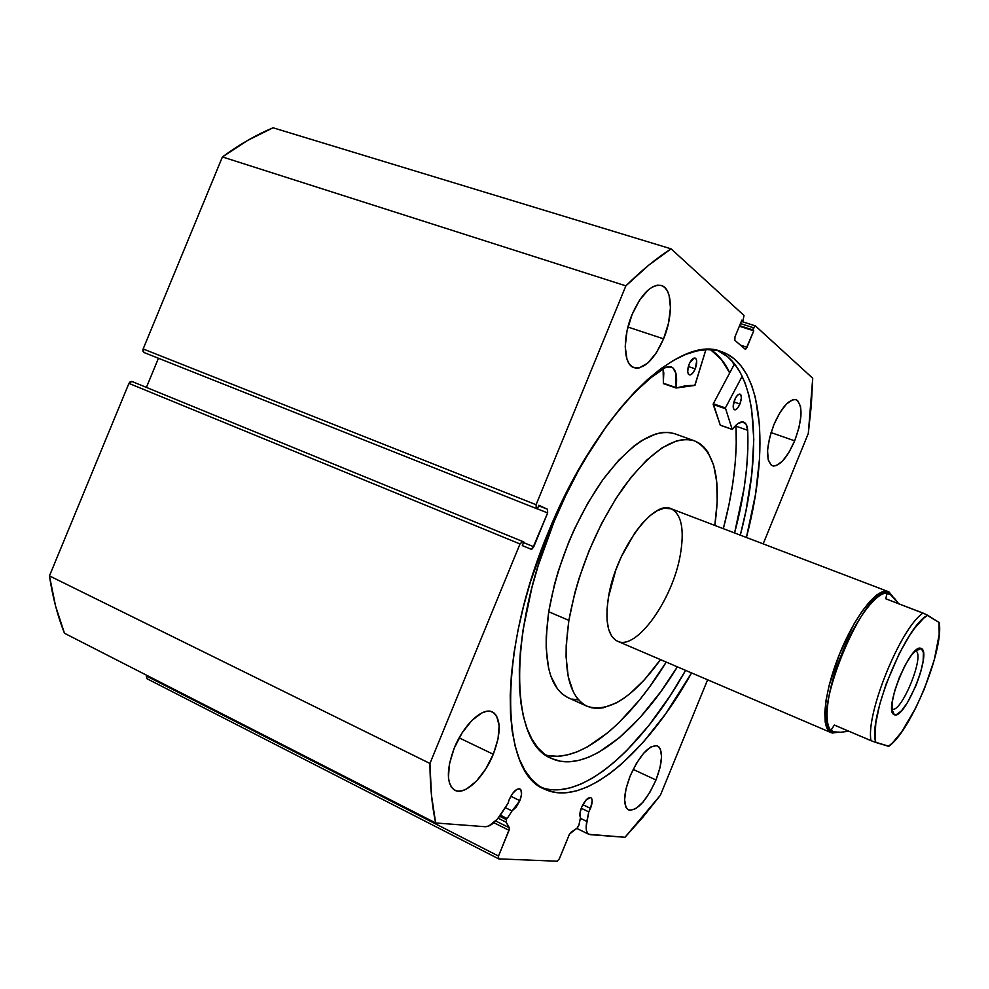 <?xml version="1.0" encoding="UTF-8"?>
<svg xmlns="http://www.w3.org/2000/svg" width="989" height="989" viewBox="0 0 989 989"><rect width="100%" height="100%" fill="white"/><g stroke="black" fill="none" stroke-linecap="round" stroke-linejoin="round"><path stroke-width="1.48" d="M507.147 818.546L500.385 815.171L507.147 818.546L512.03 810.943L516.246 807.049L519.855 800.67L510.819 796.244L519.855 800.67L521.537 794.303L520.894 789.852L519.225 788.74L516.851 789.358L512.747 793.277L509.236 799.52C512.834 791.892 516.394 788.369 519.917 788.95C522.155 790.619 522.143 794.538 519.855 800.67L512.03 810.943L505.292 807.605L512.03 810.943L507.147 818.546M499.618 816.246L506.553 819.708L499.618 816.246M522.662 541.478L519.991 543.962L128.929 383.386L49.45 575.895L429.943 763.459L49.45 575.895L128.929 383.386L519.991 543.962L429.943 763.459C430.054 785.785 431.97 805.615 435.654 822.972L64.47 633.257L55.569 606.072L49.45 575.895C52.615 596.997 57.622 616.122 64.47 633.257L435.654 822.972L485.166 826.717C490.21 826.631 495.637 822.255 501.448 813.576L507.963 803.451L509.236 799.52L507.963 803.451L497.331 819.139L488.863 825.988L485.166 826.717L435.654 822.972L431.451 795.094L429.943 763.459L519.991 543.962L522.674 541.478L523.799 541.947L522.303 545.619L531.142 549.216L532.478 548.734L547.646 512.932L547.523 509.273L538.857 505.255L537.348 508.927L536.236 508.42L536.087 504.711L625.876 285.858L648.858 265.064L671.098 248.857L744 315.454L742.949 321.066L741.861 320.077L734.988 336.841L734.827 340.303L745.051 349.105L745.99 348.894L753.754 330.821L752.691 329.856L753.544 327.767L755.497 325.962L812.723 378.243L811.314 405.329L808.297 433.491L763.162 543.876L808.297 433.491L812.723 378.243L755.324 325.851L752.691 329.856L739.574 325.653L753.754 330.821L739.352 326.197L753.754 330.821L747.016 347.275L740.415 345.124L747.016 347.275L745.199 349.204L734.827 340.303L734.988 336.841L741.861 320.077L742.949 321.066L741.626 320.646L742.949 321.066L744 315.454L671.098 248.857L273.051 127.779C256.275 134.776 239.4 144.505 222.414 156.942L247.819 140.314L273.051 127.779L671.098 248.857C656.511 258.154 641.441 270.479 625.876 285.858L536.087 504.711L143.145 348.956L222.414 156.942L625.876 285.858L222.414 156.942L143.145 348.956L143.838 352.443L142.886 351.095L143.145 348.956L536.087 504.711L536.236 508.42L537.348 508.927L143.838 352.443L537.348 508.927L538.857 505.255L547.523 509.273L538.646 505.762L547.523 509.273L547.646 512.932L533.763 546.769L523.54 542.578L533.763 546.769L531.142 549.216L522.303 545.619L531.142 549.216L522.303 545.594L523.799 541.947L131.858 381.445L128.929 383.386L130.251 381.705L131.858 381.445L522.662 541.478L131.858 381.445M590.495 808.372L582.842 804.675L590.495 808.372L592.201 800.892L591.682 798.469L590.309 797.468L585.908 800.15L581.569 807.395C584.783 800.472 587.874 797.208 590.841 797.616C592.732 799.087 592.621 802.672 590.495 808.372L588.776 811.882L590.495 808.372M580.506 817.52C579.393 815.505 579.739 812.13 581.569 807.395L579.925 813.49L580.506 817.52L578.738 825.753L577.106 828.114L569.54 834.024L559.391 858.712L557.215 861.221L498.691 858.872L498.505 856.066L509.459 828.831L506.269 822.279L506.553 819.708L506.269 822.279L498.11 818.2L506.269 822.279L509.323 827.768L509.051 830.327L493.845 822.7L509.051 830.327L498.505 856.066L498.691 858.872L146.916 678.677L146.298 675.944L146.595 675.227L146.298 675.944L498.505 856.066L146.298 675.944L146.916 678.677L498.691 858.872L557.215 861.221L559.391 858.712L569.207 834.741L570.801 832.466L577.106 828.114L579.022 824.789L580.506 817.52M691.595 672.928C646.757 753.198 584.276 808.421 544.296 789.037C500.619 772.842 497.047 654.631 547.968 533.009L530.475 581.767L523.614 606.022L518.112 629.783L514.033 652.728L511.4 674.572L510.237 695.057L510.509 713.971L512.178 731.118L515.207 746.324L519.485 759.49L524.961 770.505L531.513 779.344L539.042 785.958L547.436 790.384L556.584 792.622L566.376 792.745L576.686 790.817L587.417 786.923L598.444 781.162L609.694 773.633L621.043 764.472L643.703 741.651L665.758 713.699L691.595 672.928M541.144 787.318C581.569 802.512 641.948 748.216 685.612 670.369L670.357 695.477L648.821 725.543L626.334 750.972L614.935 761.629L603.55 770.752L592.263 778.232L581.173 783.956L570.406 787.813L560.034 789.704L550.193 789.543M663.57 338.856L627.928 327.025L663.57 338.856L668.527 323.069L670.468 307.764L669.059 295.167L667.13 290.506L664.46 287.206L661.134 285.413L657.289 285.215L653.049 286.625L648.586 289.629L639.735 299.877L632.132 314.403C641.54 293.646 651.294 284.016 661.406 285.5C672.532 288.417 673.361 315.775 663.57 338.856C654.261 359.613 644.432 369.231 634.097 367.71C623.429 364.867 622.155 337.954 632.132 314.403L627.026 330.87L625.221 346.62L626.964 359.155L629.078 363.593L631.909 366.585L635.346 368.032L639.24 367.908L647.795 363.05L656.313 352.85L663.57 338.856M794.674 440.834L771.037 432.589L794.674 440.834L798.877 428.076L800.942 415.986L800.534 406.331L797.666 400.607L795.428 399.531L792.745 399.754L786.478 403.994L779.851 412.747L773.893 424.664C781.669 407.221 789.074 398.901 796.096 399.704C803.08 405.169 802.611 418.879 794.674 440.834C786.972 458.241 779.542 466.561 772.372 465.77C765.474 460.503 765.981 446.793 773.893 424.664L769.566 437.867L767.563 450.23L768.181 459.811L771.259 465.189L773.571 466.029L776.291 465.596L782.497 461.084L788.938 452.393L794.674 440.834M493.288 754.261L459.156 737.868L493.288 754.261L497.999 739.067L499.161 725.617L496.577 715.875L493.944 712.896L490.532 711.375L486.464 711.363L481.89 712.908L471.926 720.388L462.184 732.762L454.248 748.08C463.606 724.554 482.879 706.715 492.448 711.993C501.114 718.311 501.398 732.392 493.288 754.261C484.14 777.342 464.855 795.836 454.891 790.273C446.422 784.104 446.2 770.035 454.248 748.08L449.414 763.904L448.437 777.663L449.451 783.065L451.429 787.207L454.26 789.927L457.833 791.126L462.011 790.792L466.61 788.962L476.389 781.162L485.723 768.997L493.288 754.261M655.979 780L633.145 769.393L655.979 780L660.022 767.637L661.567 756.77L660.38 749.019L658.773 746.707L656.572 745.582L650.675 747.054L643.579 753.321L636.372 763.471L630.191 775.92C639.92 754.817 649.044 744.816 657.549 745.904C663.322 750.453 662.791 761.814 655.979 780C646.386 800.991 637.25 810.992 628.534 809.991C622.847 805.541 623.391 794.192 630.191 775.92L626.049 788.69L624.591 799.742L626.012 807.358L627.743 809.496L630.055 810.411L636.038 808.52L643.048 802.054L650.033 792.053L655.979 780M707.605 679.777L660.392 795.243L642.887 817.223L624.986 837.275L590.074 834.642L587.849 833.579L586.502 830.871L586.143 826.705L588.776 811.882L581.235 808.236L588.776 811.882L586.811 821.426L580.358 818.286L586.811 821.426C585.488 828.436 586.156 832.726 588.826 834.308L624.986 837.275L660.392 795.243L707.605 679.777M746.398 537.484L755.559 494.129L759.564 458.426L759.589 425.876L755.411 397.627L751.714 385.5L746.942 374.905L741.095 365.967L734.197 358.846L726.285 353.666L717.384 350.551L707.555 349.599L696.874 350.91L685.426 354.519L673.324 360.491L660.677 368.823L647.622 379.492L634.308 392.423L620.894 407.517L607.555 424.627L581.779 464.175L558.377 509.174L547.968 533.009C596.367 412.611 679.22 333.342 721.278 351.614C763.483 365.473 769.986 448.61 746.398 537.484M146.409 387.404L158.425 358.302L146.409 387.404M537.386 508.853L547.646 512.932L537.386 508.853M740.427 323.564L753.544 327.767L740.427 323.564M740.316 535.16C763.075 448.845 757.426 367.846 717.816 350.65L727.484 356.621L734.444 363.754L740.353 372.692L745.187 383.299L748.945 395.427L751.615 408.939L753.791 439.462L751.838 473.706L746.015 510.509L740.316 535.16M733.999 364.854L732.033 360.948L733.999 364.854L735.729 365.423L733.999 364.854L713.304 403.759L725.394 407.938L742.17 376.253L725.394 407.938L713.304 403.759L733.999 364.854M710.807 349.661L721.451 359.44L729.758 372.804C724.9 362.604 718.583 354.89 710.807 349.661M495.687 820.944L509.323 827.768L495.687 820.944M892.016 709.076C901.214 713.996 925.444 654.557 915.727 650.935L921.328 648.512C932.231 652.703 904.737 720.153 894.328 714.713L891.806 708.989L894.328 714.713L896.281 714.701L901.35 710.955L907.346 702.845L916.098 685.352L920.561 672.607L923.133 661.159L923.417 652.691L921.328 648.512L917.137 649.353L911.462 655.175L905.17 665.14L899.261 677.725L894.662 690.903L892.127 702.586L892.029 710.93L893.858 714.466C883.424 710.176 910.164 644.099 920.648 648.265L915.727 650.935C925.444 654.557 901.214 713.996 892.016 709.076M832.565 733.01L834.456 732.194L833.566 731.984L831.625 732.812L832.565 733.01L836.904 732.429L831.625 732.812L827.311 729.029L825.209 722.217L824.777 712.389L826.087 700.002L829.079 685.637L839.55 653.976L854.039 623.948L861.876 611.536L869.554 601.72L876.687 594.958L882.942 591.533L888.011 591.521L889.877 593.981L889.062 592.04C879.345 585.327 855.881 613.736 839.859 653.21C823.676 692.609 820.264 730.08 831.625 732.812L833.566 731.984C822.675 729.301 825.691 693.833 840.971 655.806C856.103 617.717 878.764 588.937 888.913 593.499L888.864 593.474C865.548 579.369 806.356 725.679 832.923 731.749L832.923 731.749M889.062 592.04L892.288 595.947L889.062 592.04M888.851 746.25L872.928 741.441L834.345 725.061L831.415 729.548L831.873 731.032L833.566 731.984L840.576 732.305L848.723 731.18L840.576 732.305L832.961 731.761L831.415 729.548L834.345 725.061L870.975 740.65C865.659 713.65 900.781 627.545 923.009 613.081L885.86 598.827L886.774 593.894L890.285 594.253L889.482 592.324M894.983 598.926L898.63 603.723L889.877 593.981L894.983 598.926M939.204 622.452C944.223 649.501 910.82 731.464 888.703 746.349L888.468 746.287C910.498 732.317 944.569 648.722 939.018 622.328L939.179 634.53L934.296 659.824L924.295 689.049L915.69 708.062L901.609 731.959L892.585 742.813L888.468 746.287L875.821 742.467L875.042 737.337L875.797 723.157L879.58 704.86L886.057 684.178L899.409 653.259L909.423 635.717L914.38 628.547L923.615 618.224L927.67 615.294L939.525 622.749L924.938 613.897L885.86 598.827L886.774 593.894L889.877 593.981M870.975 740.65L875.821 742.467C867.341 719.374 905.986 624.665 927.67 615.294L923.009 613.081C900.781 627.545 865.659 713.65 870.975 740.65M663.396 383.621L676.117 388.009L694.785 385.426L705.899 349.661L694.983 385.314L685.847 385.698L676.105 387.997L675.92 373.335L672.854 367.797L667.884 366.635L664.929 367.784L650.725 377.897L636.088 391.088L621.29 407.208L606.566 426.036L592.213 447.275L578.503 470.579L565.72 495.514L554.112 521.623C583.337 450.168 627.854 389.926 664.929 367.784L671.061 366.783C675.969 369.12 677.626 376.055 676.019 387.589L663.31 383.2L663.804 373.1L663.112 368.971L663.409 383.621L676.056 387.96M689.185 364.088C691.126 359.786 693.104 357.771 695.094 358.043C697.196 359.551 697.245 363.148 695.23 368.848L688.344 366.523L695.23 368.848L696.689 361.034L696.108 358.945L694.179 358.018L689.902 362.53L688.121 367.401L687.738 371.951L688.332 374.027L690.273 374.918L692.869 372.964L695.23 368.848C693.289 373.15 691.323 375.165 689.308 374.88C687.219 373.397 687.17 369.799 689.185 364.088M734.629 399.877C736.459 395.81 738.264 393.894 740.019 394.117C741.824 395.464 741.787 398.765 739.908 404.019L733.9 401.967L739.908 404.019L741.354 398.048L740.872 394.895L739.846 394.067L737.633 395.081L735.297 398.419L733.183 405.886L733.69 409.038L735.396 409.78L737.732 407.901L739.908 404.019C738.091 408.086 736.286 410.002 734.506 409.78C732.713 408.445 732.75 405.144 734.629 399.877M677.378 666.846C637.398 732.528 585.265 774.548 551.244 758.316C510.275 743.431 507.023 633.269 554.112 521.623L538.152 565.745L531.859 587.763L522.983 630.29L520.486 650.268L519.312 669.083L519.423 686.514L520.807 702.388L523.416 716.568L527.186 728.918L532.033 739.352L537.892 747.82L544.655 754.286L552.221 758.761L560.503 761.246L569.392 761.777L578.788 760.417L588.591 757.24L598.691 752.32L619.448 737.633L640.34 717.173L660.714 691.818L677.378 666.846M545.569 754.966C579.999 764.287 628.534 723.528 666.252 662.086L649.563 686.935L639.438 700.101L618.644 722.971L608.111 732.453L587.231 746.992L577.044 751.85L567.167 754.966L557.685 756.264L548.71 755.67M732.231 429.436L732.466 429.288C736.743 423.601 740.464 421.203 743.641 422.093C745.966 423.008 747.313 425.74 747.684 430.289C748.994 460.985 744.63 495.217 734.592 532.972L744.111 488.146L746.67 467.834L747.869 448.462L747.684 430.289L746.089 424.256L742.628 421.895L737.831 423.651L732.194 429.424L725.394 407.938L732.157 429.325L720.264 425.146L713.304 403.759L713.18 404.476L725.271 408.655L713.18 404.476L720.313 425.233L732.231 429.436L720.474 425.221M723.318 528.67C733.257 491.014 737.473 456.856 735.964 426.197L736.261 444.333L735.148 463.68L732.688 483.955L728.93 504.934L723.318 528.67M747.684 430.289L735.964 426.185L747.684 430.289M671.234 508.791L664.002 508.235L657.228 510.72L649.921 515.776L642.343 523.255L634.827 532.861L621.216 556.918L615.714 570.344L608.458 597.183C615.479 551.207 653.185 499.222 671.135 508.754C681.594 514.268 684.635 529.708 680.271 555.089C672.644 599.779 636.421 650.774 617.544 641.243C607.827 636.199 604.798 621.512 608.458 597.183L606.999 609.471L607.061 620.301L608.631 629.264L611.61 636.026L615.863 640.353L618.446 641.577M568.885 620.375C577.786 571.976 595.959 527.669 623.404 487.453C651.096 450.663 674.807 435.135 694.525 440.859C714.676 451.021 721.438 479.208 714.8 525.419L717.173 502.016L716.765 482.125L713.675 465.263L707.926 452.158L704.081 447.213L699.619 443.431L694.575 440.871L688.974 439.586L682.867 439.635L676.315 441.007L662.074 447.844L646.818 460.021L631.18 477.155L615.875 498.629L601.596 523.54L589.061 550.749L578.849 578.985L574.77 593.079L568.885 620.375L548.722 611.746L568.885 620.375C562.308 667.958 568.378 696.602 587.132 706.307C608.68 713.007 633.145 697.443 660.504 659.626L644.309 679.9L630.178 693.474L623.169 698.753L616.295 702.944L603.154 707.815L597.035 708.408L591.298 707.728L585.995 705.75L581.211 702.474L576.983 697.913L573.373 692.065L568.23 676.699L566.079 656.857L566.202 645.483L568.885 620.375M694.525 440.859L674.782 433.763C654.681 427.903 630.722 443.196 602.919 479.653C575.4 519.522 557.326 563.557 548.722 611.746L546.212 636.768L546.188 648.116L548.536 667.934L550.873 676.216L557.623 689.185L561.95 693.784L568.057 697.69M710.535 349.649C718.41 354.866 724.801 362.617 729.697 372.915L721.451 359.637L710.535 349.649M572.248 699.124L578.095 699.853M674.832 433.788L669.12 432.465L662.914 432.453L656.263 433.775L641.849 440.476L634.233 445.829L618.582 460.38L602.944 479.603L588.035 502.733L574.572 528.756L568.588 542.479L558.464 570.554L554.446 584.573L548.722 611.746C542.442 659.156 548.883 687.788 568.007 697.665L587.095 706.282M755.299 325.851L741.317 321.388M588.752 834.271L576.735 828.374M830.945 732.565L617.544 641.243M888.011 591.521L671.135 508.754M915.703 650.465L920.648 648.265M891.843 709.459L893.858 714.466M676.117 388.009L663.409 383.621"/></g></svg>
